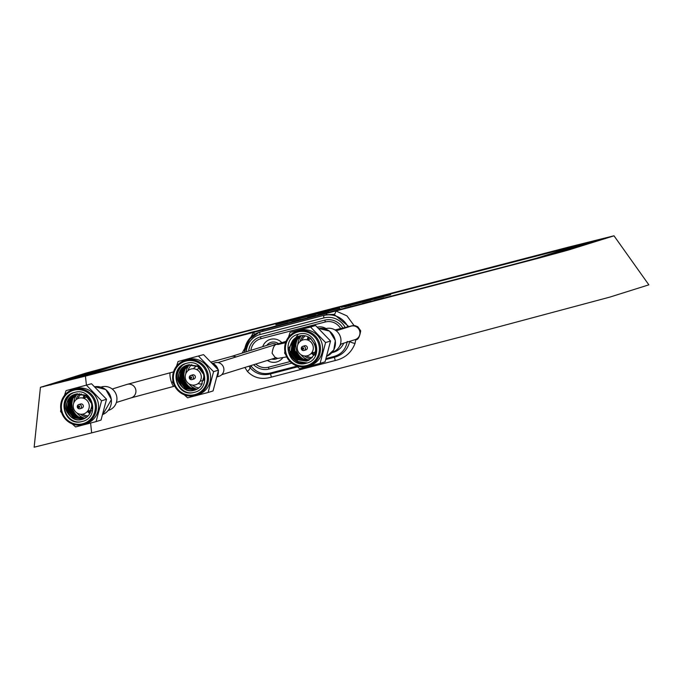 <?xml version="1.0" encoding="UTF-8"?>
<svg xmlns="http://www.w3.org/2000/svg" width="683" height="683" viewBox="0 0 683 683"><rect width="100%" height="100%" fill="white"/><g stroke="black" fill="none" stroke-linecap="round" stroke-linejoin="round"><path stroke-width="1.02" d="M86.417 385.058L85.435 376.102L40.434 387.304L34.15 447.203L91.667 432.885L464.073 336.07L609.808 297.114L648.85 284.837L613.991 235.797L568.768 247.058L124.204 362.699L86.152 373.029L40.502 387.321M242.158 353.085L253.53 332.408L537.76 258.405L568.273 250.08L613.932 235.848M348.723 326.508L334.064 314.351A4.696 1.528 98.7 0 0 335.942 310.978L346.955 315.879L354.067 325.552M355.826 339.408L355.015 343.455C351.472 352.616 344.872 358.31 335.199 360.539L271.322 377.144C261.751 379.91 253.777 378.006 247.391 371.432L244.89 367.463M85.435 376.102L253.53 332.408L254.75 334.269M342.798 327.968A16.657 16.272 -107.3 0 0 324.57 320.182L260.684 336.796A16.657 16.272 -107.3 0 0 248.689 351.045M275.847 324.758L339.861 308.17M332.237 310.048L326.363 311.602M390.616 294.51L341.389 307.401L390.42 294.783M344.77 306.889L390.676 294.74M317.715 313.36L334.32 309.211L318.739 313.377M248.697 332.971L255.211 331.255L248.697 332.971M264.364 328.882L253.436 331.895L264.381 328.941M259.497 330.248L265.047 328.805L259.506 330.265M54.922 383.658A30.12 29.42 -107.3 0 1 53.607 383.744L88.218 375.249L506.385 266.532L560.162 252.053L600.818 239.366L566.207 247.861L148.04 356.577L94.263 371.057L52.591 384.145M603.584 239.118A30.12 29.42 72.7 0 1 600.818 239.366L605.625 238.529M591.751 242.192A30.12 29.42 72.7 0 1 588.985 242.439L145.47 357.371L106.096 367.975L65.44 380.67L508.955 265.738L548.329 255.135L589.736 242.149L592.981 241.808M77.264 377.597L511.516 264.936L536.505 258.208L577.161 245.513L142.909 358.174L117.92 364.901L75.463 378.382M334.064 314.351L326.337 314.718A4.696 1.007 75.4 0 0 326.679 313.386M244.497 352.36A21.352 20.857 72.7 0 1 259.036 332.373A21.352 20.857 72.7 0 1 259.975 332.1L326.337 314.718L261.478 331.614M331.801 352.727L333.022 352.411A16.657 16.272 -107.3 0 0 343.72 343.19M331.887 352.633L334.465 351.958M253.615 364.739A16.657 16.272 -107.3 0 0 269.145 369.016L291.82 363.125M348.911 341.577L349.713 341.585C347.562 349.824 342.439 355.058 334.346 357.303L325.911 359.497M349.756 341.312L349.713 341.585A4.696 0.931 -164.5 0 0 355.015 343.455M326.209 358.515L334.089 356.466C341.509 354.212 345.897 349.201 347.237 341.432M250.832 365.601L251.353 366.361L249.918 367.531L248.988 366.182M251.353 366.361C256.321 372.483 262.605 374.719 270.203 373.072A2.348 0.504 75.4 0 0 270.459 373.908C262.263 375.906 255.416 373.78 249.918 367.531A4.696 1.81 142.3 0 1 247.391 371.432M579.918 245.265A30.12 29.42 72.7 0 1 577.161 245.513L580.746 245.009M374.25 300.315L384 297.779L374.258 300.358M362.502 303.363L370.963 301.169L362.502 303.363M350.473 306.53L351.062 306.402M341.252 308.904L329.479 312.131L341.252 308.904M318.124 314.974L328.865 312.114L318.116 314.906M307.563 317.646L315.725 315.529L307.563 317.663M300.247 319.567L291.846 321.804L300.247 319.567M291.846 321.804L299.214 319.892L291.837 321.736M273.234 326.662L288.03 322.76L273.234 326.662L273.183 327.174M272.628 326.884L271.868 327.055M66.371 380.619A30.12 29.42 -107.3 0 1 65.44 380.67L63.049 381.686M196.798 369.64A6.335 6.19 72.7 0 1 200.102 368.325A6.335 6.19 72.7 0 0 196.798 369.64M203.884 380.081A6.335 6.19 72.7 0 1 200.324 380.943A6.335 6.19 72.7 0 0 203.884 380.081M194.177 392.366C212.729 388.507 204.635 357.661 186.561 363.322C168.009 367.181 176.103 398.027 194.177 392.366L194.843 392.179M199.871 366.54L204.226 375.735L201.237 385.383A13.037 12.729 -107.3 0 1 183.445 388.183C175.369 380.79 175.079 373.123 182.583 365.166C168.855 373.405 179.45 397.13 194.664 392.221L195.073 392.11M188.585 364.765L198.36 366.165L202.535 370.084M183.445 388.183C175.454 378.57 176.914 370.843 187.816 365.004L197.592 366.395L203.636 374.344L203.986 379.628M195.056 390.027L185.23 388.636L179.373 380.636L180.739 370.749L187.62 365.055M195.44 389.891L185.989 388.396L180.141 380.397L181.507 370.51L188.004 364.953L197.788 366.336L203.824 374.284L204.268 376.905M195.159 389.993L185.417 388.576L179.569 380.576L180.935 370.69L187.714 365.029M194.775 390.121L194.245 390.275C178.681 395.15 171.783 368.333 188.013 364.944M196.55 389.412L188.286 387.688L182.429 379.68L183.795 369.793L189.191 364.722M196.644 389.361L188.474 387.628L182.626 379.62L183.983 369.734L189.293 364.713M196.183 389.583L187.518 387.927L181.669 379.919L183.035 370.032L188.79 364.79M196.277 389.541L187.714 387.867L181.857 379.859L183.223 369.973L188.892 364.773M195.816 389.745L186.758 388.166L180.901 380.158L182.267 370.271L188.397 364.867M195.91 389.703L186.946 388.106L181.097 380.098L182.463 370.212L188.499 364.842M195.534 389.856L186.186 388.345L180.329 380.337L181.695 370.451L188.107 364.927M187.236 365.166L187.816 365.004M185.964 361.051A17.365 16.955 -107.3 0 0 173.952 382.113A17.365 16.955 -107.3 0 0 194.775 394.637A17.365 16.955 -107.3 0 0 206.787 373.575A17.365 16.955 -107.3 0 0 185.964 361.051M195.201 395.483A18.304 17.878 72.7 0 1 173.371 382.702A18.304 17.878 72.7 0 1 185.11 360.317A18.304 17.878 72.7 0 1 185.921 360.086A18.304 17.878 72.7 0 1 207.752 372.867A18.304 17.878 72.7 0 1 196.012 395.252A18.304 17.878 72.7 0 1 195.201 395.483M185.11 360.317L187.227 359.651A18.304 17.878 72.7 0 1 188.03 359.42A18.304 17.878 72.7 0 1 209.869 372.209A18.304 17.878 72.7 0 1 198.13 394.595L196.012 395.252M178.075 361.503L203.525 354.631L178.075 361.503L176.496 366.284M173.73 383.795L172.594 382.326L172.876 380.448M198.565 356.176L213.574 371.672L208.093 392.494L187.603 397.813L184.214 394.774M192.939 389.011A14.898 14.548 72.7 0 1 185.75 367.838M189.404 364.782A14.898 14.548 -107.3 0 0 185.81 373.755M188.943 383.803A14.898 14.548 -107.3 0 0 197.046 389.148M198.847 387.944A13.489 13.173 72.7 0 1 192.486 385.092M187.987 370.681A13.489 13.173 72.7 0 1 191.71 364.611M208.093 392.494L213.053 390.941L218.534 370.118L203.525 354.631M213.574 371.672L218.534 370.118M186.561 363.322L185.896 363.51M196.909 389.225L189.046 387.449L183.198 379.441L184.564 369.563L189.592 364.671M185.341 363.697L182.583 365.166M190.694 376.905A0.803 0.785 -107.3 0 0 190.139 377.878A0.803 0.785 -107.3 0 0 191.103 378.459A0.803 0.785 -107.3 0 0 191.658 377.486A0.803 0.785 -107.3 0 0 190.694 376.905M191.923 379.62A2.16 2.109 72.7 0 1 189.353 378.109A2.16 2.109 72.7 0 1 190.83 375.445A2.16 2.109 72.7 0 1 193.409 376.948A2.16 2.109 72.7 0 1 191.923 379.62M193.801 379.031A2.16 2.109 -107.3 0 0 195.278 376.367A2.16 2.109 -107.3 0 0 192.521 374.916M191.146 376.922A2.16 2.109 -107.3 0 0 191.53 378.169M191.172 368.999A8.213 8.017 -107.3 0 0 185.494 378.963A8.213 8.017 -107.3 0 0 195.338 384.888A8.213 8.017 -107.3 0 0 201.015 374.924A8.213 8.017 -107.3 0 0 191.172 368.999M212.951 363.424L214.914 362.81A7.043 6.873 72.7 0 1 223.665 367.796A7.043 6.873 72.7 0 1 219.115 376.248L217.143 376.862M193.434 368.752A9.383 9.169 72.7 0 1 196.917 366.028M197.088 365.951A9.383 9.169 72.7 0 1 197.618 365.755M202.322 383.863A9.383 9.169 72.7 0 1 198.061 383.581M84.077 398.437A7.043 6.873 72.7 0 1 87.407 396.823M87.629 396.789A7.043 6.873 72.7 0 1 88.338 396.729M236.07 356.944A7.043 6.873 72.7 0 0 231.067 356.552L271.467 343.933A7.043 6.873 72.7 0 1 276.47 344.326M262.716 346.665A11.731 11.457 72.7 0 1 281.84 342.653M282.702 357.875A11.731 11.457 72.7 0 1 267.386 360.436M91.607 410.133A7.043 6.873 72.7 0 1 87.911 410.722M82.165 421.488C100.717 417.629 92.623 386.783 74.549 392.443C55.997 396.302 64.091 427.148 82.165 421.488L82.831 421.3M87.859 395.662L92.214 404.857L89.225 414.504A13.037 12.729 -107.3 0 1 71.433 417.304C63.357 409.911 63.067 402.236 70.571 394.287C56.843 402.526 67.438 426.252 82.652 421.343L83.061 421.223M76.573 393.886L86.348 395.278L90.523 399.196M71.433 417.304C63.442 407.691 64.902 399.965 75.804 394.125L85.58 395.517L91.624 403.465L91.974 408.75M83.044 419.149L73.218 417.757L67.361 409.749L68.727 399.871L75.608 394.176M82.763 419.242L82.233 419.396C66.669 424.263 59.771 397.455 75.992 394.065L85.776 395.457L91.812 403.405L92.256 406.026M83.147 419.114L73.405 417.697L67.557 409.698L68.923 399.811L75.702 394.151M84.538 418.525L76.274 416.809L70.417 408.801L71.783 398.915L77.179 393.843M84.632 418.483L76.462 416.75L70.605 408.741L71.971 398.855L77.281 393.826M84.171 418.705L75.506 417.04L69.657 409.04L71.023 399.154L76.778 393.912M84.265 418.662L75.702 416.989L69.845 408.98L71.211 399.094L76.88 393.895M83.804 418.867L74.746 417.279L68.889 409.279L70.255 399.393L76.385 393.989M83.889 418.824L74.934 417.219L69.085 409.219L70.451 399.333L76.487 393.963M83.428 419.012L73.977 417.518L68.129 409.518L69.495 399.632L75.992 394.074M83.522 418.978L74.174 417.458L68.317 409.459L69.683 399.572L76.095 394.048M75.224 394.287L75.804 394.125M73.952 390.172A17.365 16.955 -107.3 0 0 61.94 411.234A17.365 16.955 -107.3 0 0 82.763 423.759A17.365 16.955 -107.3 0 0 94.775 402.697A17.365 16.955 -107.3 0 0 73.952 390.172M83.189 424.604A18.304 17.878 72.7 0 1 61.359 411.815A18.304 17.878 72.7 0 1 73.098 389.438A18.304 17.878 72.7 0 1 73.909 389.199A18.304 17.878 72.7 0 1 95.74 401.988A18.304 17.878 72.7 0 1 84 424.374A18.304 17.878 72.7 0 1 83.189 424.604M73.098 389.438L75.215 388.772A18.304 17.878 72.7 0 1 76.018 388.542A18.304 17.878 72.7 0 1 97.848 401.331A18.304 17.878 72.7 0 1 86.118 423.716L84 424.374M66.063 390.625L91.513 383.752L66.063 390.625L64.484 395.406M61.718 412.916L60.582 411.448L60.864 409.569M86.553 385.297L101.562 400.793L96.081 421.607L75.591 426.935L72.202 423.895M80.927 418.133A14.898 14.548 72.7 0 1 73.738 396.96M77.392 393.895A14.898 14.548 -107.3 0 0 73.798 402.876M76.931 412.925A14.898 14.548 -107.3 0 0 85.033 418.269M86.826 417.065A13.489 13.173 72.7 0 1 80.474 414.214M75.975 399.803A13.489 13.173 72.7 0 1 79.698 393.732M96.081 421.607L101.041 420.062L106.522 399.239L91.513 383.752M101.562 400.793L106.522 399.239M74.549 392.443L73.884 392.631M84.897 418.337L77.034 416.57L71.186 408.562L72.552 398.676L77.58 393.792M73.329 392.81L70.571 394.287M78.682 406.018A0.803 0.785 -107.3 0 0 78.127 407A0.803 0.785 -107.3 0 0 79.091 407.58A0.803 0.785 -107.3 0 0 79.646 406.598A0.803 0.785 -107.3 0 0 78.682 406.018M79.911 408.741A2.16 2.109 72.7 0 1 77.341 407.23A2.16 2.109 72.7 0 1 78.818 404.558A2.16 2.109 72.7 0 1 81.397 406.069A2.16 2.109 72.7 0 1 79.911 408.741M81.789 408.152A2.16 2.109 -107.3 0 0 83.266 405.48A2.16 2.109 -107.3 0 0 80.509 404.037M79.134 406.044A2.16 2.109 -107.3 0 0 79.518 407.281M79.16 398.121A8.213 8.017 -107.3 0 0 73.482 408.084A8.213 8.017 -107.3 0 0 83.326 414.009A8.213 8.017 -107.3 0 0 89.003 404.046A8.213 8.017 -107.3 0 0 79.16 398.121M100.982 387.116L101.366 386.996A12.2 11.918 72.7 0 1 116.861 397.378A12.2 11.918 72.7 0 1 108.64 410.295L108.255 410.415M77.742 398.641A12.2 11.918 72.7 0 1 81.439 393.946M88.081 415.904A12.2 11.918 72.7 0 1 82.592 414.163M95.278 387.159A14.591 14.258 72.7 0 1 95.765 387.184L95.944 387.124A14.591 14.258 -107.3 0 0 95.219 387.107M314.769 352.232L315.333 352.052A7.043 6.873 72.7 0 1 311.943 352.488M317.441 327.131A11.731 11.457 72.7 0 1 326.039 328.583M308.101 340.194A7.043 6.873 72.7 0 1 311.013 338.674M306.676 363.117L299.222 363.049C289.387 357.875 287.133 350.49 292.478 340.885L299.641 335.942M298.573 334.2C280.021 338.059 288.115 368.905 306.189 363.245C324.741 359.386 316.647 328.54 298.573 334.2L297.908 334.388M298.121 334.329L288.175 348.962L299.222 363.049M308.511 360.351L299.914 358.686L294.057 350.678L295.423 340.8L300.87 335.703M308.605 360.308L300.102 358.626L294.253 350.618L295.619 340.74L300.964 335.686M308.144 360.522L299.154 358.925L293.297 350.917L294.663 341.03L300.469 335.763M308.238 360.479L299.342 358.865L293.485 350.857L294.851 340.971L300.571 335.746M307.768 360.667L298.386 359.164L292.537 351.156L293.903 341.269L300.076 335.84M307.862 360.633L298.573 359.104L292.725 351.096L294.091 341.21L300.179 335.823M307.487 360.778L297.626 359.403L291.769 351.395L293.135 341.509L299.692 335.934M307.401 360.795L297.814 359.343L291.965 351.335L293.323 341.449L299.786 335.908M309.962 339.016A12.832 12.533 72.7 0 1 310.253 338.076C318.44 347.638 317.168 355.305 306.445 361.094L296.857 359.642L291.009 351.634L292.375 341.748L299.308 336.036M307.111 360.906L297.054 359.582L291.197 351.574L292.563 341.688L299.402 336.01M315.23 355.928L316.118 346.059L310.27 338.085A13.037 12.729 -107.3 0 0 292.478 340.885M307.017 360.931L306.445 361.094M306.787 365.516A17.365 16.955 -107.3 0 0 318.799 344.454A17.365 16.955 -107.3 0 0 297.976 331.929A17.365 16.955 -107.3 0 0 285.972 352.991A17.365 16.955 -107.3 0 0 306.787 365.516M297.933 330.965A18.304 17.878 72.7 0 1 319.764 343.754A18.304 17.878 72.7 0 1 308.024 366.131A18.304 17.878 72.7 0 1 307.222 366.37A18.304 17.878 72.7 0 1 285.383 353.581A18.304 17.878 72.7 0 1 297.122 331.195A18.304 17.878 72.7 0 1 297.933 330.965M297.122 331.195L299.239 330.529A18.304 17.878 72.7 0 1 300.042 330.299A18.304 17.878 72.7 0 1 321.881 343.088A18.304 17.878 72.7 0 1 310.142 365.473L308.024 366.131M288.508 337.163L290.087 332.382L310.577 327.055L325.586 342.55L320.105 363.373L299.615 368.7L296.226 365.653M320.105 363.373L325.065 361.819L330.546 341.005L315.537 325.509L290.087 332.382M310.97 358.84A13.489 13.173 72.7 0 1 304.498 355.971M299.999 341.56A13.489 13.173 72.7 0 1 303.602 335.601M301.434 335.626A14.898 14.548 -107.3 0 0 297.822 344.633M300.955 354.682A14.898 14.548 -107.3 0 0 308.989 360.009M305.395 360.078A14.898 14.548 72.7 0 1 298.3 337.829M310.577 327.055L315.537 325.509M325.586 342.55L330.546 341.005M285.742 354.673L284.606 353.205L284.888 351.327M306.189 363.245L306.855 363.057M308.878 360.18L300.674 358.447L294.825 350.439L294.51 345.632A13.037 12.729 -107.3 0 0 305.805 360.137L308.964 360.129M294.51 345.632L296.191 340.561L301.271 335.652M309.237 359.992L306.326 360.189M306.232 363.236L298.838 362.904M307.154 362.963L296.396 361.205L289.874 352.821M307.077 362.989L296.302 361.23L290.395 354.477M303.115 349.337A0.803 0.785 -107.3 0 0 303.67 348.364A0.803 0.785 -107.3 0 0 302.706 347.784A0.803 0.785 -107.3 0 0 302.151 348.757A0.803 0.785 -107.3 0 0 303.115 349.337M302.842 346.324A2.16 2.109 72.7 0 1 305.421 347.826A2.16 2.109 72.7 0 1 303.944 350.499A2.16 2.109 72.7 0 1 301.365 348.987A2.16 2.109 72.7 0 1 302.842 346.324M305.813 349.909A2.16 2.109 -107.3 0 0 307.29 347.246A2.16 2.109 -107.3 0 0 304.533 345.794M307.35 355.766A8.213 8.017 -107.3 0 0 313.027 345.803A8.213 8.017 -107.3 0 0 303.184 339.878A8.213 8.017 -107.3 0 0 297.506 349.841A8.213 8.017 -107.3 0 0 307.35 355.766M303.158 347.801A2.16 2.109 -107.3 0 0 303.542 349.047M325.014 328.882L325.39 328.762A12.2 11.918 72.7 0 1 340.8 338.52A12.2 11.918 72.7 0 1 332.664 352.052L332.279 352.172M301.766 340.399A12.2 11.918 72.7 0 1 305.292 335.84M312.242 357.67A12.2 11.918 72.7 0 1 306.616 355.92M91.667 432.885L90.591 423.059M561.546 251.967A30.12 29.42 72.7 0 1 560.162 252.053M549.593 255.049A30.12 29.42 72.7 0 1 548.329 255.135M106.096 367.975A30.12 29.42 -107.3 0 0 108.853 367.736M94.263 371.057A30.12 29.42 -107.3 0 0 97.029 370.809M82.43 374.13A30.12 29.42 -107.3 0 0 85.196 373.883M41.774 386.817A30.12 29.42 -107.3 0 0 43.516 386.698M347.886 326.713A21.352 20.857 72.7 0 0 323.862 315.495A2.348 0.504 75.4 0 0 323.973 317.919L260.095 334.525A2.348 0.504 75.4 0 1 259.975 332.1L262.46 331.332A4.696 1.007 75.4 0 0 262.793 330M345.103 327.396A19.004 18.561 -107.3 0 0 323.973 317.919M334.089 356.466A2.348 0.504 75.4 0 0 334.346 357.303A4.696 1.007 75.4 0 1 335.199 360.539M297.506 366.882L270.459 373.908A4.696 1.007 75.4 0 1 271.322 377.144M270.203 373.072L296.755 366.173M260.095 334.525A19.004 18.561 -107.3 0 0 246.332 351.788M537.606 258.14A30.12 29.42 72.7 0 1 536.505 258.208M212.37 363.228A9.383 9.169 72.7 0 1 217.979 369.358M218.355 371.441A9.383 9.169 72.7 0 1 217.134 376.777M173.525 371.902L170.468 372.696A7.043 1.511 75.4 0 0 170.793 379.961A7.043 1.511 75.4 0 0 174.003 386.322L131.145 397.856L116.392 402.466M170.468 372.696L126.953 384.418A7.043 6.873 72.7 0 1 135.704 389.412A7.043 6.873 72.7 0 1 131.145 397.856M91.129 411.405A12.832 12.533 72.7 0 1 90.113 410.637M85.938 397.258A12.832 12.533 72.7 0 1 86.348 396.012M84.257 398.283A13.916 13.592 72.7 0 1 85.144 395.269M83.198 398.138A14.548 14.206 72.7 0 1 84.248 394.834M94.843 386.74A14.548 14.206 72.7 0 1 102.843 414.487L111.414 399.521L105.814 389.566L94.843 386.732M89.968 413.514A14.548 14.206 72.7 0 1 87.356 411.465M90.498 412.66A13.916 13.592 72.7 0 1 88.141 410.748M285.853 341.876L277.648 344.437A7.043 6.873 72.7 0 1 279.637 344.138M351.19 326.115L350.977 326.184A7.043 6.873 72.7 0 1 359.728 331.17A7.043 6.873 72.7 0 1 355.177 339.622L340.416 344.223M315.025 353.085A12.832 12.533 72.7 0 1 314.137 352.394M308.281 340.04A13.916 13.592 72.7 0 1 309.066 337.291M307.222 339.903A14.548 14.206 72.7 0 1 308.17 336.821M318.876 328.497A14.548 14.206 72.7 0 1 326.875 356.244L333.799 349.901L335.336 340.552L329.539 331.11L318.867 328.497M314.026 355.288A14.548 14.206 72.7 0 1 311.38 353.222M314.496 354.4A13.916 13.592 72.7 0 1 312.174 352.513M266.729 345.419A8.683 8.478 72.7 0 1 278.519 343.686M260.667 336.796A2.348 0.504 75.4 0 0 260.949 338.708A14.036 13.711 -107.3 0 0 250.883 350.362M277.546 358.37A8.683 8.478 72.7 0 1 271.714 359.087M340.621 328.514A14.036 13.711 -107.3 0 0 325.279 321.983L260.949 338.708M255.809 364.048A14.036 13.711 -107.3 0 0 268.436 367.223L290.087 361.589M339.596 346.213A14.036 13.711 -107.3 0 0 341.141 344.001M269.128 369.025A2.348 0.504 -104.6 0 1 268.436 367.223M333.227 351.865A2.348 0.504 75.4 0 0 333.449 352.291M325.279 321.983A2.348 0.504 -104.6 0 1 324.997 320.079M244.446 352.368L248.518 339.929L259.036 332.373L261.504 331.605M348.979 306.923L349.098 307.384M350.422 306.547L350.541 307L350.422 306.547M50.67 384.973L52.582 384.094M217.988 362.588L286.075 341.329M221.762 374.677L275.847 357.798M190.736 375.471L192.615 374.882M192.025 379.586L193.895 379.005M212.311 363.16L218.159 369.588M218.423 371.023L217.092 376.948M126.953 384.418L112.2 389.028M87.356 396.78L86.553 397.028M91.582 410.21L90.745 410.474M174.737 386.134L174.003 386.322M231.067 356.552L211.209 362.024M78.724 404.592L80.603 404.003M80.013 408.707L81.883 408.127M277.648 344.437C274.873 343.797 273.029 346.725 272.107 353.248L274.993 357.303L277.759 358.404L286.698 356.91M285.571 342.687L277.981 344.505M335.003 329.949L352.411 325.689L355.066 325.654L357.824 326.756L360.709 330.811C359.54 337.556 357.696 340.493 355.177 339.622M350.977 326.184L336.224 330.785M311.004 338.657L310.577 338.794M304.037 350.473L305.907 349.884M302.748 346.349L304.627 345.76"/></g></svg>
